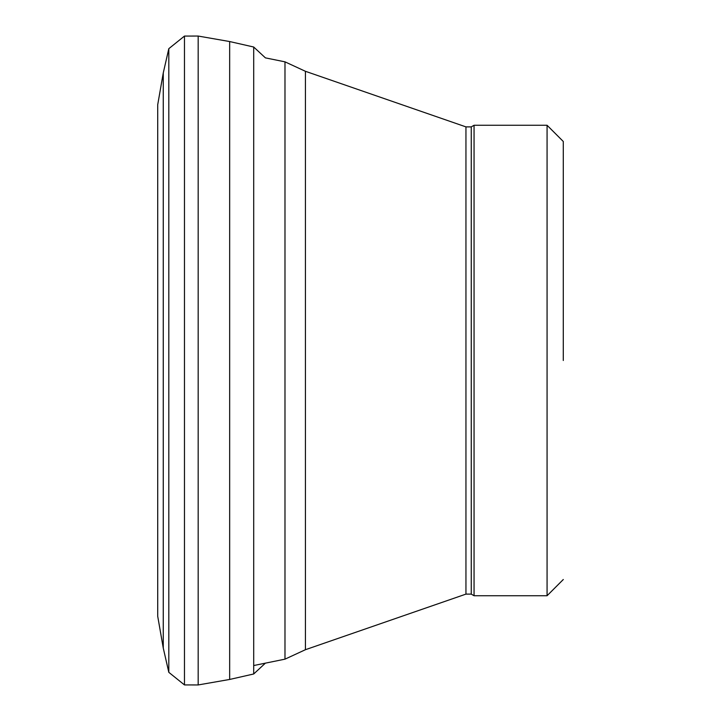 <?xml version="1.0" encoding="UTF-8"?>
<svg xmlns="http://www.w3.org/2000/svg" width="721" height="721" viewBox="0 0 721 721"><rect width="100%" height="100%" fill="white"/><g stroke="black" fill="none" stroke-linecap="round" stroke-linejoin="round"><path stroke-width="1.08" d="M471.255 360.5L471.255 126.887L474.058 125.265L474.058 595.735L471.255 594.113L471.255 360.5M563.29 360.5L563.29 141.487L563.29 360.5M163.261 72.947L168.813 48.667L168.813 672.332L163.261 648.053L163.261 72.947L157.71 104.743L157.71 616.257L163.261 648.053L157.71 616.257M168.813 48.667L184.468 36.077L198.176 36.05L198.176 684.95L184.468 684.923L168.813 672.332M198.176 36.05L229.666 41.548L229.666 679.452L198.176 684.95M471.255 594.113L465.946 594.113L465.946 126.887L471.255 126.887M253.702 665.537L284.984 659.156L305.434 649.702L305.434 71.298L465.946 126.887M284.984 659.156L284.984 61.844L305.434 71.298M563.29 579.513L547.068 595.735L547.068 125.265L563.29 141.487M184.468 36.077L184.468 684.923M229.666 41.548L253.702 47.018L253.702 673.982L229.666 679.452M305.434 649.702L465.946 594.113M253.702 47.018L265.409 57.869L284.984 61.844M547.068 125.265L474.058 125.265M547.068 595.735L474.058 595.735M253.702 673.982L265.409 663.131"/></g></svg>
